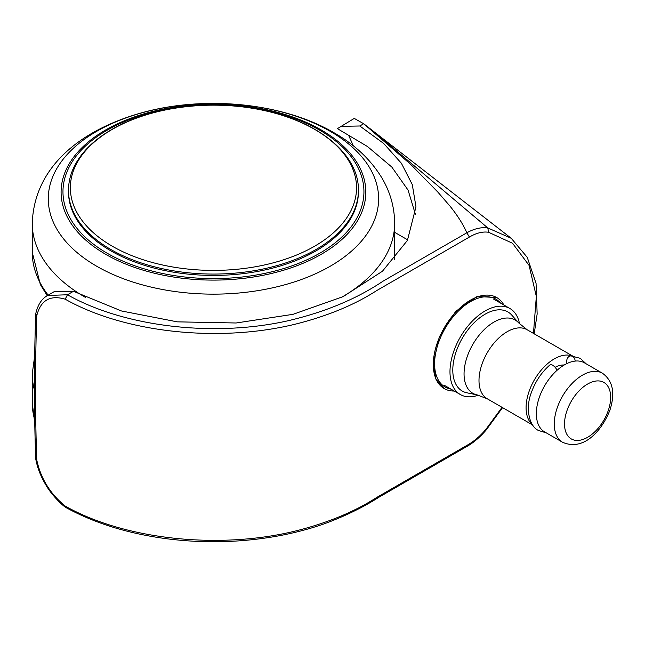 <?xml version="1.0" encoding="UTF-8"?>
<svg xmlns="http://www.w3.org/2000/svg" width="645" height="645" viewBox="0 0 645 645"><rect width="100%" height="100%" fill="white"/><g stroke="black" fill="none" stroke-linecap="round" stroke-linejoin="round"><path stroke-width="0.97" d="M454.249 391.031A52.551 30.339 -60 0 1 444.195 388.572A52.551 30.339 -60 0 1 433.311 364.514A52.551 30.339 -60 0 1 456.249 311.632A52.551 30.339 -60 0 1 496.747 297.555A52.551 30.339 -60 0 1 503.898 305.037M444.195 388.572L435.931 379.179L433.166 364.433L439.293 336.908L455.701 311.35L477.131 296.474L496.747 297.555M450.871 389.08A50.737 29.291 -60 0 1 434.593 363.78A50.737 29.291 -60 0 1 436.463 349.485A50.737 29.291 -60 0 1 459.03 310.406A50.737 29.291 -60 0 1 500.52 303.086M112.27 129.363A143.085 82.608 0 0 0 112.27 246.197A143.085 82.608 0 0 0 314.631 246.197A143.085 82.608 0 0 0 314.631 129.363A143.085 82.608 0 0 0 112.27 129.363M321.186 254.34A152.357 87.962 180 0 1 105.724 254.34A152.357 87.962 180 0 1 105.724 129.935A152.357 87.962 180 0 1 321.186 129.935A152.357 87.962 180 0 1 321.186 254.34M315.953 250.897A144.964 83.697 180 0 1 157.977 269.038A144.964 83.697 180 0 1 68.491 191.718L68.491 190.372A144.964 83.697 180 0 0 157.977 267.699A144.964 83.697 180 0 0 315.953 249.55A144.964 83.697 180 0 0 358.418 190.372L358.418 191.718A144.964 83.697 180 0 1 315.953 250.897M330.248 266.216A165.176 95.363 0 0 0 330.248 131.354A165.176 95.363 0 0 0 96.661 131.354A165.176 95.363 0 0 0 96.661 266.216A165.176 95.363 0 0 0 330.248 266.216M533.455 333.392L536.334 296.442L529.085 265.409L512.565 243.286L488.588 232.273C482.71 231.386 476.316 232.982 469.407 237.054L376.599 290.637C355.177 304.44 329.208 315.332 298.691 323.314C221.711 343.196 125.461 333.255 65.193 299.191C50.213 294.749 40.74 300.215 36.781 315.582C35.08 364.715 35.08 412.873 36.781 460.054C40.74 478.517 50.205 493.86 65.193 506.075L65.79 507.478C94.412 523.127 127.823 533.528 166.007 538.664C202.159 543.34 238.029 542.695 273.625 536.745C291.242 533.746 307.931 529.505 323.693 524.022C344.309 516.516 362.748 507.575 378.986 497.198L466.601 446.622L467.343 445.131C474.002 441.374 480.211 436.093 485.951 429.28L502.052 407.326M36.781 460.054L35.725 458.756C34.016 411.454 34.016 363.167 35.725 313.905L35.749 313.696C37.773 304.795 41.715 298.716 47.593 295.466L67.467 294.765L73.474 291.298L54.116 291.701L47.593 295.466M36.781 315.582L35.725 313.905M65.193 299.191L67.467 294.765C124.267 326.878 213.648 337.456 287.751 320.823C324.943 312.115 356.693 298.909 383.001 281.196L466.843 232.789C463.207 224.436 457.547 215.494 449.879 205.973L437.721 191.952L410.478 164.185L363.691 123.743L359.797 125.993L383.686 143.48L401.4 163.274L412.292 184.639L415.969 206.811L407.406 240.44L382.453 271.231L343.221 296.571L293.024 314.325L236.094 322.992L177.262 321.847L121.478 310.971L73.474 291.298M469.407 237.054L466.843 232.789C474.293 228.636 481.275 227.024 487.797 227.943L371.818 130.048L363.691 123.743L354.274 118.406L337.408 128.645L367.489 146.528L391.821 167.063L408.075 190.114L415.509 214.624M488.588 232.273L487.797 227.943L511.235 238.287L527.255 257.347L536.059 283.389L537.148 314.002L534.189 333.82M485.951 429.28L486.193 429.949C480.065 437.173 473.535 442.728 466.601 446.622M359.797 125.993L340.512 126.356M353.323 145.818L348.614 135.265M477.187 394.925L466.972 392.821A45.666 26.364 -60 0 1 456.241 351.396A45.666 26.364 -60 0 1 511.816 315.155L518.741 322.952L527.11 329.732A39.861 23.018 120 0 0 482 364.167A39.861 23.018 120 0 0 487.249 398.779L477.187 394.925A42.312 24.429 -60 0 1 467.246 356.532A42.312 24.429 -60 0 1 518.741 322.952M539.349 397.272A39.861 23.018 -60 0 1 584.459 362.845L602.398 373.197A39.861 23.018 -60 0 0 557.28 407.632A39.861 23.018 -60 0 0 562.529 442.244L544.598 431.892A39.861 23.018 -60 0 1 539.349 397.272M555.119 367.311A28.993 16.738 -60 0 1 564.206 365.006M532.391 424.603A39.861 23.018 -60 0 1 529.094 391.354A39.861 23.018 -60 0 1 572.042 355.919M519.539 323.822A49.649 28.662 120 0 0 509.913 308.503A49.649 28.662 120 0 0 453.725 351.388A49.649 28.662 120 0 0 460.264 394.498A49.649 28.662 120 0 0 478.34 395.183M575.13 361.087A5.434 4.217 -89.8 0 0 572.647 356.363A5.434 4.217 -89.8 0 0 570.938 355.887A5.434 4.217 -89.8 0 0 567.052 363.49M557.046 370.303A5.434 2.33 -130.4 0 0 552.628 365.199A5.434 2.33 -130.4 0 0 549.991 364.868C541.582 372.221 535.374 381.445 531.375 392.539C525.054 408.438 529.319 426.579 538.567 430.505L546.275 432.86M34.709 419.911A181.205 104.619 180 0 1 32.25 402.73L34.765 423.265M34.443 390.056A181.205 104.619 180 0 1 32.25 373.818L32.25 402.73M107.038 130.282A150.495 86.89 0 0 0 107.038 253.154A150.495 86.89 0 0 0 319.864 253.154A150.495 86.89 0 0 0 319.864 130.282A150.495 86.89 0 0 0 107.038 130.282M47.23 295.684L40.329 284.51L32.25 252.26L32.25 223.347A181.205 104.619 0 0 0 85.325 297.321A181.205 104.619 0 0 0 85.583 297.474M341.326 297.474A181.205 104.619 0 0 0 341.584 297.321A181.205 104.619 0 0 0 394.659 223.347C394.498 206.835 390.072 191.42 381.372 177.085C370.19 159.13 354.428 144.367 334.078 132.781C282.921 102.837 205.489 95.275 142.593 112.544C83.205 128.927 34.29 165.047 32.25 223.347M32.25 252.26A181.205 104.619 0 0 0 48.165 295.136M394.216 259.516A181.205 104.619 0 0 0 394.659 252.26L394.659 223.347M65.193 506.075C125.461 540.139 221.711 550.08 298.691 530.198C329.208 522.224 355.177 511.332 376.599 497.521L467.343 445.131M608.195 410.76A32.613 18.834 120 0 0 597.955 380.905A32.613 18.834 120 0 0 566.987 410.607A32.613 18.834 120 0 0 577.227 440.454A32.613 18.834 120 0 0 608.195 410.76M34.677 355.976L32.25 373.818M358.418 190.372C359.063 153.824 317.203 120.51 260.153 109.658C209.472 99.257 149.6 107.207 111.698 129.532C94.396 139.562 82.092 151.519 74.788 165.394C70.611 173.497 68.515 181.817 68.491 190.372M394.264 259.467L394.659 252.26M65.685 507.413C61.348 504.608 50.858 493.925 45.964 485.104C40.74 476.462 37.329 467.73 35.741 458.901M502.568 407.624L486.193 429.949M371.375 129.701L363.691 123.743M371.818 130.048L511.235 238.287M407.696 239.867L394.659 232.337M562.529 442.244C583.459 451.484 601.632 431.174 609.912 410.18C615.403 393.039 612.895 380.711 602.398 373.197M572.526 355.959L527.11 329.732M509.913 308.503L493.715 299.159M460.264 394.498L444.066 385.154M532.665 425.007L487.249 398.779M586.136 363.812L580.242 358.314L570.938 355.887"/></g></svg>
